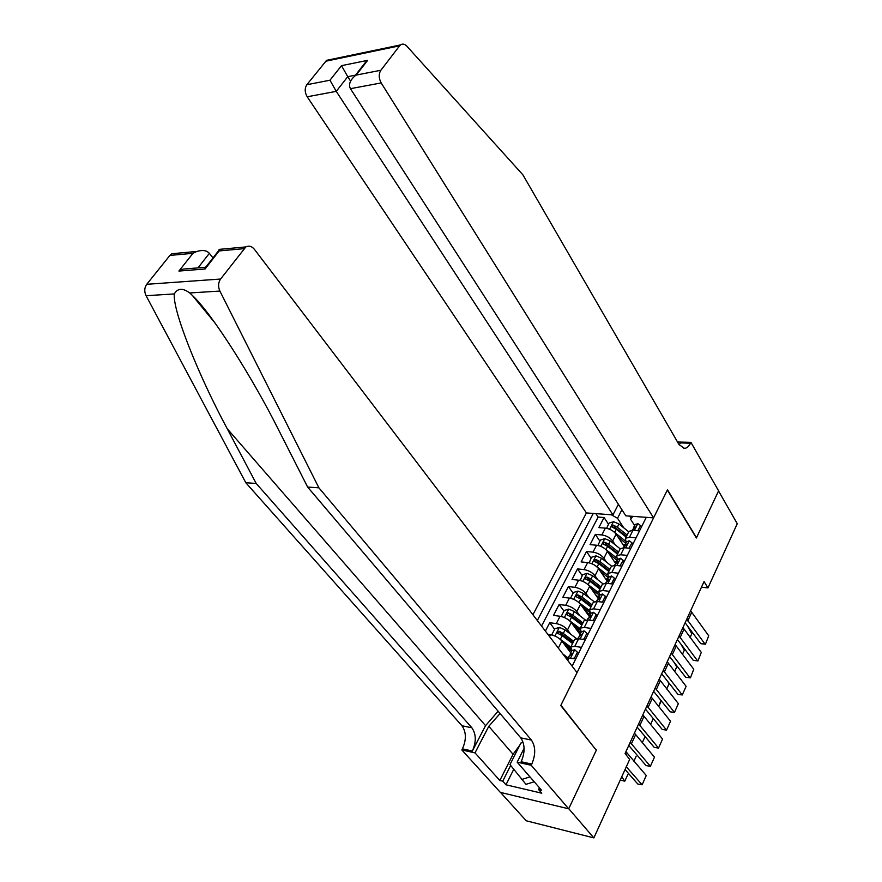 <?xml version="1.0" encoding="UTF-8"?>
<svg xmlns="http://www.w3.org/2000/svg" width="882" height="882" viewBox="0 0 882 882"><rect width="100%" height="100%" fill="white"/><g stroke="black" fill="none" stroke-linecap="round" stroke-linejoin="round"><path stroke-width="1.32" d="M618.403 504.284L612.957 514.89L586.409 512.938L532.915 614.732M500.513 792.422L526.245 820.778L593.862 837.9L629.671 759.424L625.084 753.482L704.045 581.58L707.959 587.897L737.253 523.721L718.554 490.943L696.372 537.998L667.354 490.028L560.908 705.236L595.989 749.843M624.269 546.509L616.121 534.161C613.508 530.832 609.914 528.825 605.35 528.131L598.856 527.612L604.071 517.514L608.503 524.228M615.261 544.9L612.648 540.986C610.024 537.656 606.419 535.65 601.855 534.944L595.35 534.393L599.859 541.085M595.35 534.393L590.058 544.635L596.574 545.23C601.149 545.958 604.765 547.976 607.411 551.305L615.812 563.741M606.926 580.808L598.58 568.703C595.89 565.395 592.252 563.355 587.655 562.584L581.117 561.922L586.497 551.526L591.083 558.185M598.018 598.294L589.617 586.376C586.883 583.079 583.211 581.018 578.603 580.202L572.054 579.474L577.512 568.912L582.175 575.538M591.789 589.176L597.147 596.794M587.621 619.175L590.731 615.845L589.099 616.231L580.51 604.313C577.732 601.028 574.039 598.955 569.408 598.095L562.848 597.301L568.383 586.574L573.135 593.167M583.686 607.819L588.36 614.302M580.003 634.39L571.26 622.538C568.449 619.263 564.723 617.179 560.081 616.264L553.499 615.393L559.122 604.501L563.951 611.061M575.538 626.782L579.441 632.074M545.385 631.093L549.718 622.714L554.624 629.23M567.346 646.098L570.378 650.111M581.514 647.355L574.81 646.352L570.863 646.936L571.668 650.993M590.962 628.381L584.281 627.455L580.334 628.105L581.084 632.218M600.267 609.694L593.597 608.856L589.65 609.572L590.356 613.74M609.429 591.315L602.77 590.543L598.823 591.326L599.473 595.548M618.436 573.212L611.799 572.517L607.852 573.355L608.459 577.633M627.311 555.395L620.696 554.767L616.739 555.66L617.301 559.982M572.131 666.186L646.263 517.337M593.266 513.445L537.325 620.52M570.753 652.812L561.867 641.038C559.012 637.785 555.252 635.679 550.6 634.72L547.854 634.334M570.709 634.191L567.512 629.902L571.26 622.538M579.882 615.779L576.828 611.568L580.51 604.313M588.922 597.643L585.99 593.52L589.617 586.376M597.831 579.794L595.008 575.737L598.58 568.703M606.607 562.209L603.894 558.229L607.411 551.305M636.054 537.844L629.45 537.281L625.492 538.24L626.011 542.606M604.071 517.514L598.15 517.072L541.548 626.055M549.718 622.714L556.299 623.618C560.952 624.544 564.689 626.639 567.512 629.902M559.122 604.501L565.693 605.328C570.323 606.21 574.039 608.293 576.828 611.568M568.383 586.574L574.943 587.335C579.562 588.162 583.245 590.223 585.99 593.52M577.512 568.912L584.049 569.607C588.647 570.389 592.307 572.44 595.008 575.737M586.497 551.526L593.024 552.143C597.599 552.882 601.226 554.91 603.894 558.229M639.505 530.898L632.923 530.369L628.965 531.339L628.359 532.541M630.828 548.339L624.213 547.744L620.255 548.659L619.66 549.839M622.008 566.057L615.371 565.384L611.424 566.244L610.84 567.402M613.045 584.038L606.397 583.3L602.45 584.104L601.877 585.24M603.949 602.307L597.279 601.502L593.332 602.241L592.77 603.354M594.711 620.873L588.018 619.98L584.071 620.663L583.531 621.755M585.317 639.726L578.614 638.755L574.667 639.373L574.138 640.442M575.77 658.887L565.858 657.961M632.769 516.345L630.575 519.244L634.599 525.496M630.575 519.244L632.074 516.29M631.082 518.241L629.715 516.113M621.909 509.719L617.543 518.263L611.281 514.768M623.783 527.844L617.543 518.263M596.441 749.932L568.736 808.706L593.862 837.9M701.466 587.203L707.959 587.897M598.15 517.072L595.868 513.633M637.818 530.766L640.586 525.551L637.763 523.555L634.831 525.022M690.628 610.796L708.709 635.779L705.435 644.235L700.771 643.673L685.127 622.758M700.771 643.673L705.005 644.058L686.791 619.131M632.173 530.314L635.327 526.984L633.607 527.469L633.166 529.123M708.709 635.779L705.435 644.235M641.479 526.951L640.586 525.551M617.951 536.929L625.669 543.29M614.688 532.485L625.007 540.699M606.596 528.307L609.087 523.092L613.519 521.692L618.966 523.996L628.734 531.802M690.066 637.499L691.786 633.728L687.387 625.768M625.118 544.392L623.254 544.977M627.113 535.01L617.334 527.204L613.332 525.165L614.622 527.116L626.452 536.344M613.332 525.165L611.722 526.874L616.298 529.233L626.099 537.05M691.786 633.728L690.11 637.543M534.238 781.783L525.97 784.33L509.994 764.606L520.832 743.074L523.048 742.368M529.983 776.899L521.692 779.467M521.824 752.875L519.741 757.032M519.443 764.782L523.952 769.953M653.584 517.866L381.178 82.93L350.441 88.685L625.845 515.838L653.584 517.866L667.476 489.775L696.493 537.755L718.598 490.855L690.937 442.345L677.53 442.003M586.409 512.938L307.201 96.788C304.687 92.345 304.566 88.321 306.837 84.727L326.583 60.351L400.505 44.927C402.567 43.527 404.673 43.935 406.856 46.173L522.872 174.812L679.03 444.583L684.531 448.387C686.869 448.177 688.853 446.457 690.496 443.238L690.937 442.345M306.837 84.727L329.978 80.207L341.488 65.665L367.673 60.34L356.174 75.08L380.859 70.262L399.623 45.82L325.69 61.222M612.957 514.89L336.251 91.353L307.201 96.788M326.583 60.351L331.158 60.086M400.505 44.927L399.623 45.82M380.859 70.262C378.599 74.011 378.709 78.233 381.178 82.93M679.206 444.881L680.386 442.907L690.496 443.238M350.573 81.067L347.751 76.668L336.251 91.353L329.978 80.207M341.488 65.665L347.751 76.668L355.468 75.168M367.673 60.34L361.686 67.186M356.174 75.08L354.729 76.117C349.856 80.56 348.423 84.749 350.441 88.685M498.11 711.212L485.563 725.654L472.344 751.023L462.433 748.84L461.837 749.965L500.337 792.378L568.692 808.805L596.309 750.229L560.754 705.545L577.037 672.624L254.38 249.297C251.767 246.188 248.922 245.405 245.846 246.927L220.588 279.032C218.185 282.637 217.953 286.65 219.883 291.06L318.909 487.834L531.405 740.064C535.661 746.525 535.793 754.54 531.791 764.088L531.207 765.267L568.692 808.805M318.909 487.834L307.631 487.051L278.877 430.449C252.726 377.97 211.9 313.485 192.43 295.492L189.751 292.956C182.75 287.819 177.613 288.138 174.327 293.927C172.42 310.343 198.593 375.622 227.236 428.74L256.188 483.457L471.87 727.793C476.236 734.089 476.39 741.828 472.344 751.023M212.981 257.919L209.365 253.343L197.976 267.885M256.188 483.457L245.813 482.741L461.947 725.754C466.324 732.016 466.479 739.711 462.433 748.84M531.791 764.088L521.163 761.75C525.176 752.269 525.044 744.309 520.766 737.87L307.631 487.051M243.884 248.68L219.144 250.929L205.076 268.988L178.925 271.061L192.96 253.321L169.906 255.416L146.743 284.302L220.588 279.032M174.327 293.927L146.07 295.713L245.813 482.741M531.207 765.267L517.172 762.169L541.614 790.261L538.582 789.555L539.442 787.769M513.721 769.336L505.97 784.793L541.769 793.205L538.582 789.555M505.97 784.793L502.74 781.176L499.829 780.504L475.001 752.864L461.837 749.965M500.061 713.505L488.793 726.316L475.001 752.864M517.172 762.169L524.106 748.322M146.07 295.713C144.13 291.534 144.35 287.73 146.743 284.302M169.906 255.416L171.858 253.74L176.687 253.299M499.829 780.504L513.059 754.275L519.763 745.202M510.656 765.444L502.74 781.176M219.144 250.929L219.1 249.386L220.787 249.231M205.076 268.988L205.087 267.312L206.09 266.761M178.925 271.061L183.081 269.087L190.986 268.448M192.96 253.321L196.851 251.436C202.651 249.782 206.829 250.422 209.365 253.343M628.954 548.174L631.975 542.816L629.153 540.754L626.231 542.176M682.944 627.521L701.278 652.393L697.971 660.916L693.285 660.353L677.42 639.538M693.285 660.353L697.53 660.794L679.063 635.977M623.541 547.546L626.683 544.216L624.974 544.679L624.555 546.366M701.278 652.393L697.971 660.916M632.879 544.205L631.975 542.816M619.958 565.847L623.232 560.346L620.421 558.218L617.499 559.596M675.149 644.499L693.748 669.24L690.419 677.85L685.7 677.277L669.603 656.561M685.7 677.277L689.944 677.751L671.213 653.066M614.765 565.042L617.907 561.713L616.209 562.165L615.801 563.874M693.748 669.24L690.419 677.85M624.158 561.735L623.232 560.346M610.818 583.796L611.667 583.531L614.357 578.14L611.546 575.957L608.635 577.269M667.244 661.709L686.119 686.328L682.26 694.961L686.119 686.328M663.242 670.408L682.26 694.961L677.993 694.432L661.676 673.826M605.857 582.804L608.988 579.474L607.312 579.904L606.926 581.657M615.294 579.518L614.357 578.14M601.535 602.02L602.604 601.7L605.339 596.221L602.527 593.961L599.628 595.229M659.218 679.173L678.368 703.66L674.454 712.413L678.368 703.66M655.161 688.004L674.454 712.413L670.188 711.84L653.628 691.345M596.816 600.851L599.936 597.522L598.272 597.93L597.908 599.716M606.298 597.588L605.339 596.221M605.713 549.398L616.165 557.644M609.219 553.973L617.091 560.401M597.941 545.44L600.399 540.049L604.843 538.648L610.322 540.986L620.189 548.802M682.381 654.411L684.311 650.177L680.783 643.948M616.683 561.217L614.611 561.977M618.547 552.066L608.668 544.238L604.633 542.187L605.945 544.128L617.885 553.378M604.633 542.187L603.023 543.929L607.621 546.3L617.51 554.128M684.311 650.177L682.414 654.466M596.596 566.575L607.246 574.899M600.355 571.282L608.382 577.765M589.154 562.837L591.568 557.248L596.034 555.858L601.546 558.229L611.568 566.112M674.587 671.577L676.737 666.847L674.168 662.426M608.128 578.283L605.868 579.276M588.889 562.462L589.474 562.914M609.848 569.375L599.87 561.536L595.813 559.464L597.136 561.393L609.197 570.665M595.813 559.464L594.192 561.25L598.801 563.631L608.789 571.47M676.737 666.847L674.62 671.621M587.324 584.016L598.25 592.461M591.348 588.845L599.043 594.92M580.246 580.499L582.605 574.711L587.103 573.344L592.649 575.748L602.913 583.763M666.671 688.985L669.052 683.759L667.553 681.246M599.44 595.604L597.048 596.916M579.882 580.003L580.632 580.61M601.017 586.949L590.94 579.099L586.85 577.004L588.206 578.934L600.377 588.217M586.85 577.004L585.24 578.835L589.86 581.227L599.947 589.077M669.052 683.759L666.715 689.029M577.897 601.745L589.165 610.333M582.197 606.673L589.419 612.262M571.205 598.448L570.742 597.82L573.498 592.45L578.019 591.083L583.597 593.52L594.192 601.722M658.656 706.647L660.949 700.407M589.981 613.233L588.217 614.589M570.742 597.82L571.657 598.58M592.043 604.798L581.866 596.938L577.754 594.81L579.132 596.728L591.425 606.033M577.754 594.81L576.133 596.684L580.764 599.087L590.962 606.959M661.257 700.914L658.689 706.691M592.109 620.52L593.41 620.145L596.188 614.578L593.377 612.251L590.488 613.464M651.081 696.89L670.518 721.233L666.549 730.12L670.518 721.233M646.969 705.854L666.549 730.12L662.261 729.491L645.459 709.117M590.852 612.736L588.757 618.062M593.41 620.145L593.851 620.752M597.158 615.945L596.188 614.578M568.317 619.748L579.992 628.524M572.903 624.765L579.882 630.112M562.032 616.683L561.459 615.912L564.26 610.454L568.802 609.109L574.414 611.579L585.416 620.024M580.378 631.214L579.276 632.383M561.459 615.912L562.529 616.838M582.936 622.924L572.661 615.041L568.515 612.902L569.915 614.809L582.329 624.125M568.515 612.902L566.894 614.809L571.547 617.235L581.833 625.118M650.508 724.563L653.242 718.554L650.541 724.607M582.539 639.329L584.06 638.888L586.883 633.232L584.082 630.839L581.205 631.986M642.824 714.872L662.547 739.061L658.523 748.079L662.547 739.061M638.645 723.968L658.523 748.079L654.223 747.407L637.179 727.154M578.294 637.785L581.392 634.456L579.772 634.831L579.452 636.694M584.06 638.888L584.601 639.626M587.875 634.588L586.883 633.232M558.571 638.039L570.753 647.057M563.455 643.143L570.334 648.358M552.738 635.216L552.033 634.279L554.877 628.745L559.442 627.411L565.086 629.913L576.596 638.678M570.72 649.593L570.213 650.453M552.033 634.279L553.268 635.382M573.686 641.324L563.3 633.43L559.133 631.269L560.555 633.166L573.091 642.504M559.133 631.269L557.512 633.232L562.176 635.657L572.572 643.551M642.239 742.743L645.073 736.536L642.283 742.787M572.815 658.424L574.568 657.928L577.434 652.184L574.634 649.714L571.768 650.806M634.434 733.118L654.466 757.164L650.376 766.304L654.466 757.164M630.2 742.346L650.376 766.304L646.065 765.587L628.767 745.455M568.813 656.693L571.9 653.375L570.301 653.716L570.015 655.624M574.568 657.928L575.229 658.799M578.438 653.529L577.434 652.184M562.837 653.981L567.754 657.718M636.154 756.271L633.893 761.243L636.154 756.271M625.933 751.64L646.252 775.521L642.107 784.804L646.252 775.521M626.319 766.767L642.107 784.804L637.796 784.021L625.062 769.534M620.267 780.041L624.776 781.187L621.744 776.799M627.907 774.418L624.776 781.187L627.907 774.418M558.306 648.049L561.867 641.038M612.648 540.986L616.121 534.161M601.855 534.944L605.35 528.131M549.607 636.639L550.6 634.72M556.299 623.618L560.081 616.264M565.693 605.328L569.408 598.095M574.943 587.335L578.603 580.202M584.049 569.607L587.655 562.584M593.024 552.143L596.574 545.23M629.45 537.281L632.923 530.369M620.696 554.767L624.213 547.744M611.799 572.517L615.371 565.384M602.77 590.543L606.397 583.3M593.597 608.856L597.279 601.502M584.281 627.455L588.018 619.98M574.81 646.352L578.614 638.755M567.754 660.442L569.055 657.84M634.39 530.49L637.829 523.61M691.587 612.604L687.773 620.939M635.404 527.701L634.875 526.863M613.409 521.725L609.572 529.222M616.298 529.233L614.666 532.452M618.966 523.996L617.334 527.204M227.236 428.74L485.563 725.654M471.87 727.793L461.947 725.754M520.766 737.87L531.405 740.064M219.883 291.06L189.751 292.956M513.059 754.275L488.793 726.316M625.691 547.876L629.23 540.809M683.925 629.318L680.044 637.774M626.782 544.933L626.242 544.106M616.86 565.538L620.487 558.273M676.141 646.274L672.216 654.852M618.017 562.418L617.477 561.602M607.885 583.465L611.612 576.012M668.258 663.473L664.267 672.172M609.12 580.18L608.569 579.375M598.768 601.678L602.604 594.016M660.254 680.926L656.208 689.746M600.091 598.205L599.528 597.412M604.732 538.682L600.807 546.355M607.621 546.3L605.956 549.574M610.322 540.986L608.668 544.238M595.923 555.892L591.91 563.741M598.801 563.631L597.114 566.961M601.546 558.229L599.87 561.536M586.982 573.377L582.881 581.392M589.86 581.227L588.14 584.601M592.649 575.748L590.94 579.099M577.908 591.116L573.708 599.319M580.764 599.087L579.022 602.516M583.597 593.52L581.866 596.938M589.518 620.178L593.454 612.317M652.14 698.632L648.027 707.584M590.907 616.529L590.345 615.746M568.692 609.142L564.392 617.532M571.547 617.235L569.772 620.707M574.414 611.579L572.661 615.041M580.113 638.976L584.149 630.895M643.893 716.603L639.737 725.688M581.591 635.128L581.018 634.367M559.331 627.444L554.932 636.021M562.176 635.657L560.379 639.196M565.086 629.913L563.3 633.43M570.555 658.071L574.711 649.769M635.536 734.838L631.314 744.055M572.109 654.025L571.547 653.275M566.906 657.057L566.542 657.785M627.047 753.338L626.275 755.025M625.492 538.24L628.965 531.339M616.739 555.66L620.255 548.659M607.852 573.355L611.424 566.244M598.823 591.326L602.45 584.104M589.65 609.572L593.332 602.241M580.334 628.105L584.071 620.663M570.863 646.936L574.667 639.373M635.227 524.228L633.607 527.469M632.57 529.52L632.162 530.336M683.759 448.354L684.531 448.387M354.729 76.117L366.228 61.365M192.43 295.492L215.01 322.988M245.846 246.927L219.1 249.386M204.988 268.172L219.045 250.146M183.081 269.087L205.087 267.312M196.851 251.436L171.858 253.74M626.628 541.394L624.974 544.679M623.927 546.763L623.464 547.7M617.885 558.824L616.209 562.165M615.151 564.282L614.622 565.34M609.01 576.519L607.312 579.904M606.232 582.054L605.636 583.245M600.003 594.49L598.272 597.93M597.18 600.113L596.519 601.436M597.423 596.254L597.07 596.96M588.614 613.795L588.096 614.842M587.985 618.447L587.258 619.903M579.672 631.611L578.978 633M581.558 631.28L579.772 634.831M578.647 637.08L577.853 638.678M570.588 649.703L569.717 651.434M572.12 650.111L570.301 653.716M569.155 656.01L568.284 657.752"/></g></svg>
